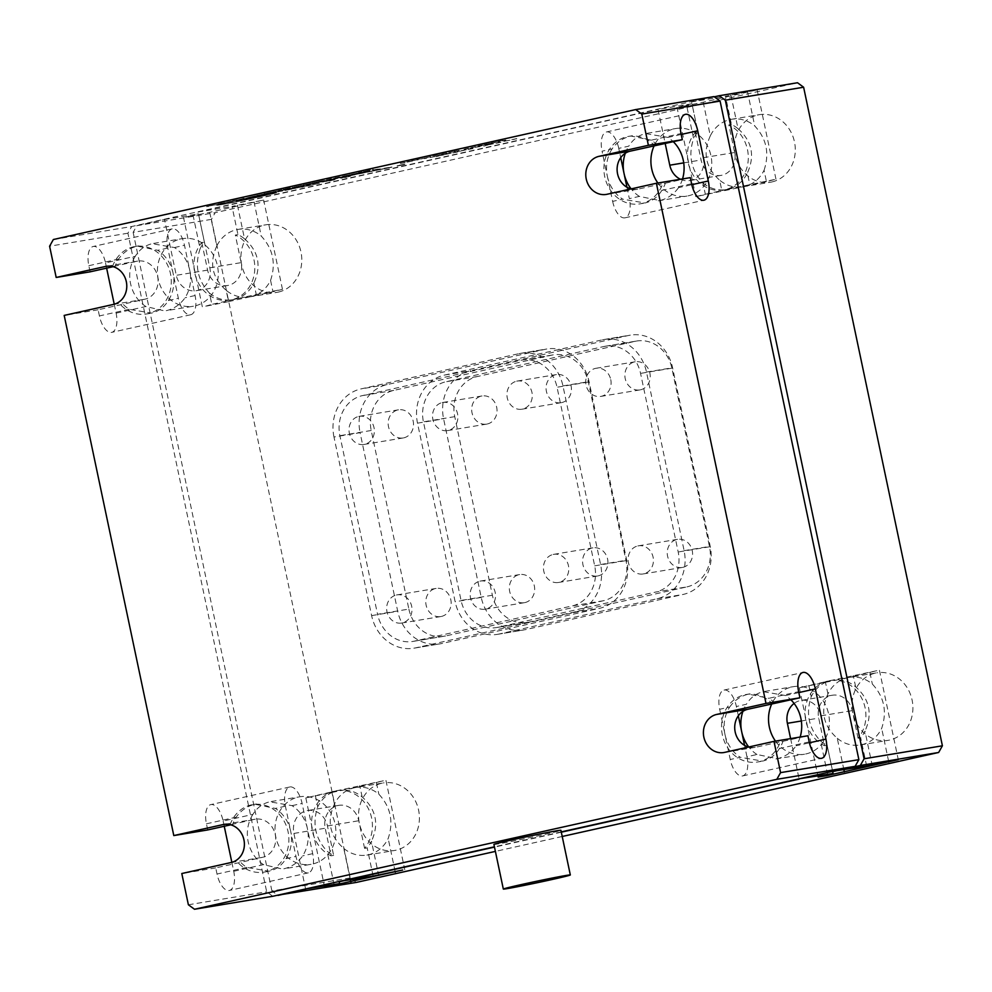 <?xml version="1.0" encoding="UTF-8"?>
<svg xmlns="http://www.w3.org/2000/svg" width="992" height="992" viewBox="0 0 992 992"><rect width="100%" height="100%" fill="white"/><g stroke="black" fill="none" stroke-linecap="round" stroke-linejoin="round"><path stroke-width="0.74" stroke-dasharray="4.96 3.72" d="M403.905 164.486L396.23 165.999L403.905 164.486M403.942 164.709L396.279 166.222L403.942 164.709M399.243 165.49L406.323 164.102L399.243 165.49M399.206 165.267L406.274 163.878L399.206 165.267M493.917 844.415A34.236 0.781 168.1 0 0 497.81 843.969A34.236 0.781 168.1 0 0 535.568 836.417A34.236 0.781 168.1 0 0 560.914 830.304M657.361 145.254A34.236 30.33 -99.4 0 0 651.248 140.182L681.02 133.548M612.076 148.924A34.236 30.33 -99.4 0 0 607.352 176.278L602.057 151.168L612.076 148.924C616.9 142.141 623.162 137.838 630.875 136.028L651.248 140.182M691.598 183.768L661.838 190.414A34.236 30.33 -99.4 0 0 665.359 183.198L662.743 183.632A34.236 30.33 80.6 0 1 641.402 203.596A34.236 30.33 80.6 0 1 639.952 203.868A34.236 30.33 80.6 0 1 604.574 175.894A34.236 30.33 80.6 0 1 627.291 136.611A34.236 30.33 80.6 0 1 628.754 136.338A34.236 30.33 80.6 0 1 654.745 145.688M607.352 176.278A34.236 30.33 -99.4 0 0 622.666 199.156L612.647 201.388L607.352 176.278M661.838 190.414C657.746 197.086 652.128 201.277 644.986 203L622.666 199.156M207.725 829.944L206.435 823.806A18.253 8.457 -102.6 0 1 210.812 804.599A18.253 8.457 -102.6 0 1 223.138 821.041L252.91 814.395C257.015 807.711 262.632 803.508 269.75 801.809L292.07 805.653A34.236 30.33 80.6 0 1 307.396 828.531A34.236 30.33 80.6 0 1 302.659 855.885C297.823 862.693 291.549 866.996 283.861 868.794L311.054 864.317A34.236 30.33 -99.4 0 0 312.505 864.044A34.236 30.33 -99.4 0 0 335.222 824.761A34.236 30.33 -99.4 0 0 299.844 796.787A34.236 30.33 -99.4 0 0 298.394 797.06A34.236 30.33 -99.4 0 0 275.677 836.343A34.236 30.33 -99.4 0 0 311.054 864.317M798.82 692.577L785.565 695.528A34.236 30.33 80.6 0 1 790.909 699.806M800.16 737.031A34.236 30.33 80.6 0 1 796.154 745.761L809.422 742.797M738.333 715.778L736.374 706.502A18.253 8.457 77.4 0 0 724.048 690.072A18.253 8.457 77.4 0 0 719.671 709.28L729.69 707.036A34.236 30.33 -99.4 0 0 724.966 734.39L730.261 759.512A18.253 8.457 77.4 0 0 742.586 775.942A18.253 8.457 77.4 0 0 746.964 756.735L756.983 754.503L777.356 758.669C785.044 756.871 791.306 752.568 796.154 745.761M775.484 741.123A34.236 30.33 -99.4 0 0 804.549 754.193A34.236 30.33 -99.4 0 0 806 753.92A34.236 30.33 -99.4 0 0 828.717 714.637A34.236 30.33 -99.4 0 0 793.34 686.662A34.236 30.33 -99.4 0 0 791.889 686.948A34.236 30.33 -99.4 0 0 771.739 703.936M785.565 695.528L763.245 691.697C756.127 693.383 750.51 697.587 746.406 704.27L736.374 706.502M681.206 134.453L667.951 137.417A34.236 30.33 80.6 0 1 673.295 141.695M682.546 178.92A34.236 30.33 80.6 0 1 678.54 187.649L691.808 184.686M626.944 187.24L629.35 198.623L639.369 196.391L659.742 200.545C667.43 198.76 673.704 194.457 678.54 187.649M657.87 183.012A34.236 30.33 -99.4 0 0 686.935 196.081A34.236 30.33 -99.4 0 0 688.386 195.796A34.236 30.33 -99.4 0 0 711.103 156.525A34.236 30.33 -99.4 0 0 675.726 128.538A34.236 30.33 -99.4 0 0 674.275 128.824A34.236 30.33 -99.4 0 0 654.125 145.824M667.951 137.417L645.631 133.573C638.513 135.272 632.896 139.463 628.792 146.159L618.76 148.391L620.719 157.666M90.111 271.833L88.821 265.695A18.253 8.457 -102.6 0 1 93.198 246.487A18.253 8.457 -102.6 0 1 105.524 262.917L135.296 256.283C139.401 249.587 145.018 245.396 152.136 243.697L174.468 247.541A34.236 30.33 80.6 0 1 189.782 270.419A34.236 30.33 80.6 0 1 185.045 297.774C180.209 304.581 173.935 308.884 166.247 310.67L193.44 306.206A34.236 30.33 -99.4 0 0 194.891 305.92A34.236 30.33 -99.4 0 0 217.608 266.65A34.236 30.33 -99.4 0 0 182.23 238.663A34.236 30.33 -99.4 0 0 180.78 238.948A34.236 30.33 -99.4 0 0 158.063 278.219A34.236 30.33 -99.4 0 0 193.44 306.206M774.975 703.365A34.236 30.33 -99.4 0 0 768.862 698.306L798.634 691.66M729.69 707.036C734.514 700.253 740.776 695.95 748.489 694.14L768.862 698.306M809.212 741.892L779.452 748.526A34.236 30.33 -99.4 0 0 782.973 741.322L780.357 741.756A34.236 30.33 80.6 0 1 759.016 761.707A34.236 30.33 80.6 0 1 757.566 761.992A34.236 30.33 80.6 0 1 722.188 734.006A34.236 30.33 80.6 0 1 744.905 694.735A34.236 30.33 80.6 0 1 746.368 694.45A34.236 30.33 80.6 0 1 772.359 703.799M719.671 709.28L724.966 734.39A34.236 30.33 -99.4 0 0 740.28 757.268L730.261 759.512M779.452 748.526C775.36 755.197 769.742 759.401 762.6 761.112L740.28 757.268M230.541 824.736L232.686 824.377A34.236 30.33 80.6 0 1 236.195 817.16C241.019 810.377 247.281 806.074 254.994 804.264L275.367 808.43A34.236 30.33 -99.4 0 1 290.693 831.308L285.398 806.186A18.253 8.457 -102.6 0 1 289.776 786.978A18.253 8.457 -102.6 0 1 302.101 803.421L312.691 853.653A18.253 8.457 -102.6 0 1 308.314 872.848A18.253 8.457 -102.6 0 1 295.976 856.418L290.693 831.308A34.236 30.33 -99.4 0 1 285.956 858.65C281.864 865.322 276.247 869.513 269.105 871.236L246.785 867.392A34.236 30.33 80.6 0 1 240.684 862.333L262.471 857.324A19.394 17.186 -99.4 0 0 275.342 835.066A19.394 17.186 -99.4 0 0 255.291 819.206A19.394 17.186 -99.4 0 0 254.473 819.367L230.479 824.724M230.07 824.811A34.236 30.33 80.6 0 1 251.41 804.859A34.236 30.33 80.6 0 1 252.873 804.574A34.236 30.33 80.6 0 1 288.238 832.561A34.236 30.33 80.6 0 1 265.521 871.832A34.236 30.33 80.6 0 1 264.07 872.117A34.236 30.33 80.6 0 1 238.068 862.767M112.927 266.625L115.072 266.265A34.236 30.33 80.6 0 1 118.594 259.048C123.405 252.253 129.667 247.963 137.38 246.152L157.753 250.306A34.236 30.33 -99.4 0 1 173.079 273.184L178.362 298.307A18.253 8.457 -102.6 0 0 190.7 314.737A18.253 8.457 -102.6 0 0 195.077 295.529L184.487 245.297A18.253 8.457 -102.6 0 0 172.162 228.867A18.253 8.457 -102.6 0 0 167.784 248.074L173.079 273.184A34.236 30.33 -99.4 0 1 168.342 300.539C164.25 307.21 158.633 311.401 151.491 313.125L129.171 309.281A34.236 30.33 80.6 0 1 123.07 304.209L144.857 299.2A19.394 17.186 -99.4 0 0 157.728 276.954A19.394 17.186 -99.4 0 0 137.677 261.094A19.394 17.186 -99.4 0 0 136.859 261.256L112.865 266.6M112.456 266.699A34.236 30.33 80.6 0 1 133.796 246.735A34.236 30.33 80.6 0 1 135.259 246.462A34.236 30.33 80.6 0 1 170.624 274.437A34.236 30.33 80.6 0 1 147.907 313.72A34.236 30.33 80.6 0 1 146.456 313.993A34.236 30.33 80.6 0 1 120.454 304.643M334.155 884.827L327.062 851.161A34.236 30.33 80.6 0 0 333.634 855.402L327.447 825.939A19.394 17.186 -99.4 0 0 307.495 810.551A19.394 17.186 -99.4 0 0 306.664 810.712A19.394 17.186 -99.4 0 0 293.892 833.429L305.586 888.956M364.585 848.346L358.769 820.744A19.394 17.186 -99.4 0 0 338.818 805.355A19.394 17.186 -99.4 0 0 337.987 805.516A19.394 17.186 -99.4 0 0 325.215 828.233L331.03 855.823A34.236 30.33 80.6 0 1 311.674 820.037A34.236 30.33 80.6 0 1 336.387 790.723A34.236 30.33 80.6 0 1 368.54 808.988A34.236 30.33 80.6 0 1 364.585 848.346L367.189 847.912A34.236 30.33 80.6 0 0 371.479 841.253L378.572 874.919M832.648 771.342L820.942 715.815A19.394 17.186 -99.4 0 0 800.99 700.426A19.394 17.186 -99.4 0 0 800.16 700.588A19.394 17.186 -99.4 0 0 794.084 703.44M858.08 738.222L852.264 710.619A19.394 17.186 -99.4 0 0 832.313 695.231A19.394 17.186 -99.4 0 0 831.482 695.392A19.394 17.186 -99.4 0 0 818.71 718.109L824.526 745.699A34.236 30.33 80.6 0 1 805.169 709.912A34.236 30.33 80.6 0 1 829.882 680.599A34.236 30.33 80.6 0 1 862.036 698.864A34.236 30.33 80.6 0 1 858.08 738.222L860.684 737.788A34.236 30.33 80.6 0 0 864.974 731.129L872.067 764.795M228.544 301.618L272.961 291.71L270.568 280.364A34.236 30.33 80.6 0 1 250.753 296.658A34.236 30.33 80.6 0 1 249.29 296.943A34.236 30.33 80.6 0 1 226.151 290.284L228.544 301.618L204.402 306.528L211.842 304.383L209.448 293.049C197.619 280.302 194.506 265.534 200.111 248.756L193.018 215.09L198.45 213.875L204.389 242.098A34.236 30.33 -99.4 0 0 200.111 248.756M237.435 205.183L244.528 238.836A34.236 30.33 -99.4 0 0 237.956 234.608L232.004 206.386L263.649 200.024L209.721 212.325L185.578 217.223L193.018 215.09M702.944 182.925A34.236 30.33 -99.4 0 0 726.082 189.596A34.236 30.33 -99.4 0 0 727.533 189.311L775.967 179.205L766.444 181.586L764.063 170.24A34.236 30.33 80.6 0 1 744.248 186.533L695.814 196.639L705.337 194.258L702.944 182.925C691.114 170.178 688.002 155.409 693.606 138.632L686.514 104.966L691.945 103.751L697.884 131.973A34.236 30.33 -99.4 0 0 693.606 138.632M730.93 95.058L738.023 128.712A34.236 30.33 -99.4 0 0 731.451 124.484L725.499 96.261L757.144 89.9L703.216 102.201L679.074 107.099L686.514 104.966M829.882 680.599L832.499 680.165A34.236 30.33 -99.4 0 1 855.637 686.836C869.649 699.224 872.762 713.992 864.974 731.129M843.894 769.78L837.26 738.271C823.248 725.871 820.136 711.103 827.923 693.978A34.236 30.33 80.6 0 1 847.738 677.685L877.387 670.58L831.036 680.45A34.236 30.33 -99.4 0 0 811.22 696.744C805.616 713.521 808.728 728.289 820.558 741.036A34.236 30.33 80.6 0 0 827.13 745.277L824.526 745.699M336.387 790.723L339.004 790.289A34.236 30.33 -99.4 0 1 362.142 796.96C376.154 809.348 379.266 824.104 371.479 841.253M350.399 879.904L343.765 848.396C329.753 835.996 326.641 821.227 334.428 804.103A34.236 30.33 80.6 0 1 354.243 787.809L383.892 780.704L337.54 790.574A34.236 30.33 -99.4 0 0 317.725 806.868C312.12 823.645 315.233 838.414 327.062 851.161M237.956 234.608L235.34 235.042A34.236 30.33 80.6 0 1 254.746 269.998A34.236 30.33 80.6 0 1 231.434 299.869A34.236 30.33 80.6 0 1 229.97 300.142A34.236 30.33 80.6 0 1 197.817 281.889A34.236 30.33 80.6 0 1 201.785 242.532L204.389 242.098M209.448 293.049A34.236 30.33 -99.4 0 0 232.587 299.72A34.236 30.33 -99.4 0 0 234.038 299.435A34.236 30.33 -99.4 0 0 253.865 283.142L256.246 294.475L211.842 304.383M270.568 280.364C276.173 263.599 273.06 248.831 261.231 236.071L254.138 202.405M278.417 292.07A34.236 30.33 -99.4 0 0 301.134 252.799A34.236 30.33 -99.4 0 0 265.757 224.812A34.236 30.33 -99.4 0 0 264.306 225.097A34.236 30.33 -99.4 0 0 241.589 264.368A34.236 30.33 -99.4 0 0 276.954 292.355A34.236 30.33 -99.4 0 0 278.417 292.07M209.721 212.325L216.814 245.979A34.236 30.33 80.6 0 1 236.629 229.685A34.236 30.33 80.6 0 1 238.092 229.4A34.236 30.33 80.6 0 1 261.231 236.071M731.451 124.484L728.835 124.918A34.236 30.33 80.6 0 1 748.241 159.873A34.236 30.33 80.6 0 1 724.929 189.745A34.236 30.33 80.6 0 1 723.466 190.03A34.236 30.33 80.6 0 1 691.312 171.765A34.236 30.33 80.6 0 1 695.28 132.407L697.884 131.973M764.063 170.24C769.668 153.475 766.556 138.706 754.726 125.947L747.633 92.281M771.912 181.945A34.236 30.33 -99.4 0 0 794.629 142.674A34.236 30.33 -99.4 0 0 759.252 114.688A34.236 30.33 -99.4 0 0 757.801 114.973A34.236 30.33 -99.4 0 0 735.084 154.244A34.236 30.33 -99.4 0 0 770.449 182.23A34.236 30.33 -99.4 0 0 771.912 181.945M703.216 102.201L710.309 135.854A34.236 30.33 80.6 0 1 730.124 119.561A34.236 30.33 80.6 0 1 731.588 119.276A34.236 30.33 80.6 0 1 754.726 125.947M837.26 738.271A34.236 30.33 -99.4 0 0 860.399 744.942A34.236 30.33 -99.4 0 0 861.85 744.657A34.236 30.33 -99.4 0 0 881.677 728.364C887.282 711.599 884.17 696.83 872.34 684.058A34.236 30.33 80.6 0 0 849.202 677.4L876.866 672.812A34.236 30.33 -99.4 0 0 875.403 673.097A34.236 30.33 -99.4 0 0 852.686 712.368A34.236 30.33 -99.4 0 0 888.063 740.354A34.236 30.33 -99.4 0 0 889.526 740.069A34.236 30.33 -99.4 0 0 912.243 700.798A34.236 30.33 -99.4 0 0 876.866 672.812M832.499 680.165A34.236 30.33 -99.4 0 0 831.036 680.45L799.316 687.791L847.738 677.685A34.236 30.33 80.6 0 1 849.202 677.4M343.765 848.396A34.236 30.33 -99.4 0 0 366.904 855.067A34.236 30.33 -99.4 0 0 368.367 854.782A34.236 30.33 -99.4 0 0 388.182 838.488C393.787 821.723 390.674 806.955 378.845 794.183A34.236 30.33 80.6 0 0 355.706 787.524L383.371 782.936A34.236 30.33 -99.4 0 0 381.92 783.221A34.236 30.33 -99.4 0 0 359.203 822.492A34.236 30.33 -99.4 0 0 394.568 850.479A34.236 30.33 -99.4 0 0 396.031 850.194A34.236 30.33 -99.4 0 0 418.748 810.923A34.236 30.33 -99.4 0 0 383.371 782.936M339.004 790.289A34.236 30.33 -99.4 0 0 337.54 790.574L305.821 797.903L354.243 787.809A34.236 30.33 80.6 0 1 355.706 787.524M524.929 602.59A14.26 12.636 -99.4 0 0 534.39 586.222A14.26 12.636 -99.4 0 0 519.659 574.566A14.26 12.636 -99.4 0 0 519.052 574.678A14.26 12.636 -99.4 0 0 509.59 591.046A14.26 12.636 -99.4 0 0 524.322 602.702A14.26 12.636 -99.4 0 0 524.929 602.59M479.905 581.176A14.26 12.636 80.6 0 1 480.512 581.052A14.26 12.636 80.6 0 1 495.244 592.72A14.26 12.636 80.6 0 1 485.782 609.076A14.26 12.636 80.6 0 1 485.175 609.2A14.26 12.636 80.6 0 1 470.431 597.544A14.26 12.636 80.6 0 1 479.905 581.176M682.843 567.35A14.26 12.636 -99.4 0 0 692.317 550.982A14.26 12.636 -99.4 0 0 677.573 539.326A14.26 12.636 -99.4 0 0 676.966 539.45A14.26 12.636 -99.4 0 0 667.504 555.805A14.26 12.636 -99.4 0 0 682.248 567.461A14.26 12.636 -99.4 0 0 682.843 567.35M637.819 545.935A14.26 12.636 80.6 0 1 638.426 545.823A14.26 12.636 80.6 0 1 653.158 557.479A14.26 12.636 80.6 0 1 643.696 573.847A14.26 12.636 80.6 0 1 643.089 573.959A14.26 12.636 80.6 0 1 628.358 562.303A14.26 12.636 80.6 0 1 637.819 545.935M610.75 379.589A14.26 12.636 80.6 0 1 601.35 396.292A14.26 12.636 80.6 0 1 600.743 396.416A14.26 12.636 80.6 0 1 586.074 385.094A14.26 12.636 80.6 0 1 595.46 368.392A14.26 12.636 80.6 0 1 596.068 368.268A14.26 12.636 80.6 0 1 610.75 379.589M640.497 389.806A14.26 12.636 -99.4 0 0 649.958 373.438A14.26 12.636 -99.4 0 0 635.227 361.782A14.26 12.636 -99.4 0 0 634.62 361.894A14.26 12.636 -99.4 0 0 625.146 378.262A14.26 12.636 -99.4 0 0 639.89 389.918A14.26 12.636 -99.4 0 0 640.497 389.806M487.295 423.993A14.26 12.636 -99.4 0 0 496.756 407.625A14.26 12.636 -99.4 0 0 482.025 395.969A14.26 12.636 -99.4 0 0 481.418 396.081A14.26 12.636 -99.4 0 0 471.944 412.449A14.26 12.636 -99.4 0 0 486.688 424.105A14.26 12.636 -99.4 0 0 487.295 423.993M442.258 402.578A14.26 12.636 80.6 0 1 442.866 402.454A14.26 12.636 80.6 0 1 457.61 414.123A14.26 12.636 80.6 0 1 448.148 430.478A14.26 12.636 80.6 0 1 447.541 430.602A14.26 12.636 80.6 0 1 432.797 418.946A14.26 12.636 80.6 0 1 442.258 402.578M401.078 163.358L404.463 162.8M505.052 141.149L514.104 139.401M500.861 142.352L489.403 144.621M473.072 147.994L469.935 148.701L473.072 147.994M470.667 148.49L473.023 147.771L470.667 148.49M472.874 148.602L458.676 151.429L472.824 148.378M471.225 148.664L470.171 148.564L471.225 148.664M456.816 151.677L458.676 151.429L456.816 151.677M443.821 154.901L424.179 158.633L443.821 154.901M490.978 143.53C492.764 143.108 492.875 143.034 491.288 143.307L485.683 144.41C483.86 144.844 483.749 144.919 485.348 144.634L490.978 143.53C492.764 143.108 492.875 143.034 491.288 143.307L485.634 144.187C483.811 144.621 483.699 144.696 485.299 144.41L490.928 143.307C492.714 142.885 492.826 142.811 491.251 143.084C492.826 142.811 492.714 142.885 490.928 143.307L490.978 143.53M485.683 144.41C483.86 144.844 483.749 144.919 485.348 144.634L485.299 144.41C483.699 144.696 483.811 144.621 485.634 144.187L485.683 144.41M470.605 147.932L476.916 146.283L470.605 147.932M426.61 157.815L416.826 159.538L426.61 157.815M345.08 175.844L350.759 174.778L345.08 175.844M348.973 174.964L341.546 176.415L349.023 175.187M338.805 177.233L336.933 177.642L338.805 177.233M337.367 177.518L338.768 177.01L337.367 177.518M333.622 178.424L338.495 177.531M324.88 180.445L316.25 182.131L324.88 180.445M315.63 182.429L316.25 182.131L315.63 182.429M290.396 187.773L278.256 190.476L290.445 187.996M286.229 189.088L285.535 189.075L286.229 189.088M277.314 191.183L271.064 192.212L277.264 190.96M279.409 190.662L278.616 190.538L279.409 190.662M270.345 192.535L271.064 192.212L270.345 192.535M250.182 197.011L255.862 195.957L250.182 197.011M254.076 196.131L246.698 197.817L254.126 196.366M243.92 198.4L242.036 198.822L243.92 198.4M242.47 198.698L243.871 198.177L242.47 198.698M238.725 199.603L243.598 198.71M226.449 202.343L231.322 201.45M214.173 205.084L219.046 204.178M368.404 171.12L303.998 185.492M300.601 186.322L304.544 185.442M296.162 187.401L287.296 189.236L295.889 187.314M295.839 187.091L292.801 188.133M292.752 187.91L296.087 187.178M277.822 191.382L291.598 188.554L277.822 191.382M276.148 191.555L268.646 193.44L276.185 191.778M353.04 175.014L392.324 167.127L351.329 175.51M321.904 182.044L331.167 180.147M331.117 179.924L338.148 178.473M53.357 239.518L131.663 226.536L713.98 96.596M220.584 204.786C236.852 202.182 293 189.658 273.308 193.018C257.027 195.622 200.868 208.146 220.584 204.786L217.062 204.96L220.534 204.563C236.803 201.959 292.962 189.435 273.259 192.795C256.978 195.399 200.83 207.923 220.534 204.563L220.584 204.786M276.78 192.609L273.259 192.795L276.78 192.609M289.9 189.546L281.306 191.158M293.396 188.331L303.837 186.211L284.89 190.055L291.685 189.187M291.636 188.964L296.112 188.182L291.884 188.79M295.876 188.046L301.109 186.93L297.662 187.91M306.429 185.591L310.161 184.624M301.791 187.017L319.498 183.309L301.841 187.24M325.847 181.338L326.554 181.214M263.785 194.072L255.192 195.982L263.785 194.072M254.535 196.069L255.155 195.759L254.535 196.069M271.771 192.423L272.465 192.262M303.081 185.306L294.438 186.992L303.081 185.306M293.818 187.302L294.438 186.992L293.818 187.302M311.054 183.656L311.748 183.495M316.981 182.33L317.676 182.168M358.682 172.893L350.089 174.815L358.682 172.893M349.432 174.89L350.052 174.592L349.432 174.89M370.562 169.88L358.422 172.596L370.599 170.103M366.395 171.194L365.701 171.194L366.395 171.194M417.024 160.034L418.351 159.737M425.866 157.864L432.053 156.252L425.866 157.864M441.49 154.578L442.816 154.281M441.874 153.946L448.558 152.681L441.924 154.169M441.725 154.306L442.457 153.859L441.725 154.306M444.193 153.81L442.717 154.194M447.268 153.202L446.611 153.165L447.268 153.202M453.964 151.788L455.291 151.491M459.184 150.375L454.175 151.206L459.222 150.598M464.058 149.246L468.894 148.453M468.856 148.23L463.797 149.296M478.02 146.134L484.084 144.696L477.97 145.911M479.868 145.824L478.938 145.886L479.868 145.824M498.282 141.906C500.067 141.484 500.166 141.41 498.592 141.682L492.987 142.774C491.164 143.208 491.052 143.282 492.64 143.009L498.282 141.906C500.067 141.484 500.166 141.41 498.592 141.682L492.937 142.55C491.114 142.984 491.003 143.059 492.602 142.786L498.232 141.682C500.018 141.261 500.129 141.186 498.542 141.459C500.129 141.186 500.018 141.261 498.232 141.682L498.282 141.906M492.987 142.774C491.164 143.208 491.052 143.282 492.64 143.009L492.602 142.786C491.003 143.059 491.114 142.984 492.937 142.55L492.987 142.774M503.564 140.69L505.858 140.207M505.808 139.984L502.671 140.628M502.622 140.405L498.207 141.385L502.832 140.839M457.709 151.987L443.511 154.814L457.659 151.764M456.06 152.049L455.006 151.95L456.06 152.049M441.651 155.062L443.511 154.814L441.651 155.062M407.538 162.031L412.052 161.101M401.661 165.081L397.842 165.614L401.673 165.069M402.802 164.92L403.756 164.424L402.802 164.92M686.96 586.88A34.236 30.33 -99.4 0 0 709.516 546.79L671.882 368.193A34.236 30.33 -99.4 0 0 636.678 341.025A34.236 30.33 -99.4 0 0 635.215 341.31L477.301 376.551A34.236 30.33 -99.4 0 0 454.745 416.652L492.379 595.25A34.236 30.33 -99.4 0 0 527.595 622.406A34.236 30.33 -99.4 0 0 529.046 622.12L686.96 586.88L655.65 592.075L497.724 627.316A34.236 30.33 80.6 0 1 496.273 627.601A34.236 30.33 80.6 0 1 461.057 600.433L423.423 421.836A34.236 30.33 80.6 0 1 445.978 381.746L603.892 346.506A34.236 30.33 80.6 0 1 605.356 346.22A34.236 30.33 80.6 0 1 640.559 373.389L678.193 551.986A34.236 30.33 80.6 0 1 655.65 592.075M499.137 634.012A41.081 36.394 80.6 0 1 497.389 634.359A41.081 36.394 80.6 0 1 455.142 601.76L417.508 423.162A41.081 36.394 80.6 0 1 444.565 375.05L602.479 339.81A41.081 36.394 80.6 0 1 604.227 339.475A41.081 36.394 80.6 0 1 646.486 372.062L684.12 550.659A41.081 36.394 80.6 0 1 657.051 598.771L499.137 634.012L525.239 629.684L683.153 594.444A41.081 36.394 -99.4 0 0 710.222 546.332L672.588 367.734A41.081 36.394 -99.4 0 0 630.329 335.135A41.081 36.394 -99.4 0 0 628.581 335.482L470.667 370.723A41.081 36.394 -99.4 0 0 443.598 418.835L481.244 597.432A41.081 36.394 -99.4 0 0 523.491 630.032A41.081 36.394 -99.4 0 0 525.239 629.684M705.337 194.258L727.533 189.311A34.236 30.33 -99.4 0 0 747.36 173.017L749.741 184.351M766.444 181.586L744.248 186.533A34.236 30.33 80.6 0 1 742.785 186.818A34.236 30.33 80.6 0 1 719.646 180.16L722.04 191.493M333.634 855.402L331.03 855.823M710.309 135.854C702.522 152.991 705.634 167.747 719.646 180.16M738.023 128.712C752.035 141.1 755.148 155.868 747.36 173.017M216.814 245.979C209.027 263.116 212.139 277.872 226.151 290.284M256.246 294.475L282.472 289.329L272.961 291.71M244.528 238.836C258.54 251.224 261.652 265.992 253.865 283.142M695.28 132.407L701.096 159.997A19.394 17.186 -99.4 0 0 721.048 175.386A19.394 17.186 -99.4 0 0 734.65 152.508L728.835 124.918M866.636 765.998L860.684 737.788M827.13 745.277L832.623 771.354M373.141 876.122L367.189 847.912M356.314 882.421L350.201 877.945L211.42 219.368L215.177 212.685L797.506 82.745M350.201 877.945L271.907 890.928L277.698 895.181M211.42 219.368L133.126 232.351L136.884 225.668L215.177 212.685M562.216 836.479L495.392 851.396M201.785 242.532L207.601 270.122A19.394 17.186 -99.4 0 0 227.552 285.51A19.394 17.186 -99.4 0 0 241.155 262.632L235.34 235.042M136.884 225.668L164.511 219.505L176.278 275.317A19.394 17.186 -99.4 0 0 196.23 290.706A19.394 17.186 -99.4 0 0 209.833 267.828L198.078 212.015L232.004 206.386M691.945 103.751L658.006 109.38L665.198 143.505M680.462 179.267A19.394 17.186 -99.4 0 0 689.725 180.581A19.394 17.186 -99.4 0 0 703.328 157.703L691.573 101.891L725.499 96.261M790.612 738.618L799.081 778.832M561.311 832.189L494.487 847.106M271.907 890.928L133.126 232.351M198.078 212.015L658.006 109.38M691.573 101.891L714.302 96.819M164.511 219.505L198.45 213.875M408.865 609.088A34.236 30.33 -99.4 0 0 444.069 636.256A34.236 30.33 -99.4 0 0 445.532 635.971L603.446 600.73A34.236 30.33 -99.4 0 0 626.002 560.641L588.355 382.044A34.236 30.33 -99.4 0 0 553.152 354.876A34.236 30.33 -99.4 0 0 551.688 355.161L393.774 390.402A34.236 30.33 -99.4 0 0 371.219 430.491L408.865 609.088L377.543 614.284L339.896 435.686A34.236 30.33 80.6 0 1 362.452 395.597L520.378 360.356A34.236 30.33 80.6 0 1 521.829 360.071A34.236 30.33 80.6 0 1 557.045 387.24L594.679 565.837A34.236 30.33 80.6 0 1 572.124 605.926L414.21 641.167A34.236 30.33 80.6 0 1 412.746 641.452A34.236 30.33 80.6 0 1 377.543 614.284M333.982 437.013A41.081 36.394 80.6 0 1 361.038 388.901L518.965 353.66A41.081 36.394 80.6 0 1 520.713 353.313A41.081 36.394 80.6 0 1 562.96 385.913L600.594 564.51A41.081 36.394 80.6 0 1 573.537 612.622L415.611 647.863A41.081 36.394 80.6 0 1 413.862 648.198A41.081 36.394 80.6 0 1 371.616 615.61L333.982 437.013L360.084 432.686L397.718 611.283A41.081 36.394 -99.4 0 0 439.964 643.87A41.081 36.394 -99.4 0 0 441.713 643.535L599.639 608.294A41.081 36.394 -99.4 0 0 626.696 560.182L589.062 381.585A41.081 36.394 -99.4 0 0 546.815 348.986A41.081 36.394 -99.4 0 0 545.067 349.333L387.14 384.574A41.081 36.394 -99.4 0 0 360.084 432.686M639.369 196.391A34.236 30.33 80.6 0 1 631.16 188.889M625.307 153.239A34.236 30.33 80.6 0 1 628.792 146.159M756.983 754.503A34.236 30.33 80.6 0 1 748.774 747.001M746.964 756.735L744.558 745.352M742.921 711.363A34.236 30.33 80.6 0 1 746.406 704.27M612.647 201.388A18.253 8.457 77.4 0 0 624.972 217.831A18.253 8.457 77.4 0 0 629.35 198.623M618.76 148.391A18.253 8.457 77.4 0 0 606.434 131.961A18.253 8.457 77.4 0 0 602.057 151.168M135.296 256.283A34.236 30.33 -99.4 0 0 145.874 306.516L164.808 310.955M252.91 814.395A34.236 30.33 -99.4 0 0 263.488 864.627L282.422 869.066M665.359 183.198L690.308 177.63M782.973 741.322L807.922 735.754M748.625 747.038A19.394 17.186 -99.4 0 0 755.135 747.36A19.394 17.186 -99.4 0 0 755.966 747.199L780.357 741.756M231.843 862.333L233.728 871.274A18.253 8.457 -102.6 0 1 229.35 890.469A18.253 8.457 -102.6 0 1 217.025 874.039L215.723 867.901L240.684 862.333M232.686 824.377L230.776 824.798M114.229 304.222L116.114 313.15A18.253 8.457 -102.6 0 1 111.736 332.357A18.253 8.457 -102.6 0 1 99.411 315.927L98.109 309.789L123.07 304.209M115.072 266.265L113.162 266.687M105.524 262.917L106.628 268.15M223.138 821.041L224.242 826.262M272.8 896.272L266.687 891.796L127.906 233.219L131.663 226.536M188.381 904.778L266.687 891.796M127.906 233.219L49.6 246.202M561.249 831.904L494.425 846.821M631.011 188.914A19.394 17.186 -99.4 0 0 637.521 189.236A19.394 17.186 -99.4 0 0 638.352 189.075L662.743 183.632M215.723 867.901L181.796 873.53M98.109 309.789L64.182 315.406M221.948 204.24C237.348 201.785 290.482 189.931 271.833 193.105C256.444 195.573 203.298 207.427 221.948 204.24L221.997 204.464C237.398 202.008 290.532 190.154 271.882 193.341C256.482 195.796 203.348 207.65 221.997 204.464L218.724 204.848L221.948 204.24M275.119 192.733L271.833 193.105L275.119 192.733M236.108 200.967L266.749 194.494L236.146 201.19M281.257 190.935L277.76 191.977M277.723 191.754L286.217 190.402M286.167 190.179L289.85 189.323M291.834 188.567L299.559 186.992M299.522 186.769L293.347 188.108M297.625 187.686L302.014 186.98M301.977 186.756L301.109 186.93M301.072 186.707L295.827 187.823M306.379 185.368L310.186 184.797M326.517 180.99L322.921 182.032M322.871 181.809L330.026 180.408M329.976 180.184L325.798 181.114M331.328 180.631L329.046 181.015M329.009 180.792L334.974 179.825M334.924 179.602L331.291 180.408M328.488 180.904L330.696 180.532M330.646 180.308L324.843 181.71M324.793 181.486L328.439 180.68M342.674 177.903L340.752 178.225M340.702 178.002L346.989 176.936M346.94 176.712L342.624 177.68M346.518 177.27L344.67 177.568M344.621 177.345L350.833 176.303M350.796 176.08L346.481 177.047M338.098 178.25L324.037 181.474M324 181.251L321.854 181.821M334.676 178.895L335.395 178.858L334.676 178.895M351.28 175.286L370.078 171.69M370.041 171.467L392.274 166.904L377.419 169.347L370.264 171.48M370.227 171.256L353.003 174.79M271.622 192.584L272.763 192.398L271.672 192.808M281.939 190.588L288.746 188.914L281.889 190.365M296.571 187.203L294.128 187.649L296.62 187.426M304.507 185.219L303.068 185.715M303.019 185.492L311.265 183.979L302.659 185.938M302.61 185.715L300.551 186.099M313.993 183.594L377.654 169.396M377.617 169.173L368.342 171.145M368.292 170.922L304.68 185.355M303.949 185.268L313.931 183.619M313.881 183.396L378.349 169.248M378.299 169.024L368.354 170.897M304.631 185.132L313.956 183.371M366.507 171.641L358.98 173.278L366.532 171.641M349.097 175.51L359.823 173.29L349.097 175.51M345.898 175.956L339.14 177.469L345.935 176.179M348.576 175.844L349.68 175.299L348.576 175.844M337.454 178.188L330.547 179.614L337.689 177.878M337.404 177.965L330.497 179.391L337.689 178.101M322.003 181.561L332.729 179.341L322.003 181.561M314.662 183.222L324.136 181.3L314.7 183.222M321.619 181.623L308.351 184.338L321.668 181.846M325.178 180.941L330.534 179.8L325.14 180.718M339.896 177.543L341.05 177.221L339.896 177.543M337.714 177.99L335.829 178.337L337.764 178.213M346.344 176.068L344.522 176.638L346.394 176.291M352.272 174.89L357.628 173.761L352.234 174.666M367.325 171.256L358.93 173.054L367.375 171.48M218.996 203.955L220.484 203.856M208.394 206.138L213.627 205.183M208.109 206.175L206.671 206.696M206.621 206.472L208.494 206.534M231.272 201.227L208.06 206.15M243.548 198.487L232.76 201.128M220.336 203.41L225.903 202.442M232.624 200.669L238.192 199.702M256.767 195.399L262.173 194.432L256.767 195.399M262.124 194.209L261.156 194.754L262.124 194.209M272.416 192.039L271.696 192.386M268.559 192.845L271.721 192.2M271.647 192.163L263.525 193.775L269.452 192.932M269.402 192.708L268.522 192.857M273.135 191.778L277.512 191.034L273.184 192.002M277.462 190.811L276.656 191.295L277.462 190.811M292.107 187.649L293.111 187.327L292.107 187.649M296.05 186.632L301.419 185.442L296.05 186.632M301.419 185.442L300.44 185.988L301.419 185.442M311.699 183.272L310.992 183.619M310.942 183.396L302.82 185.008L307.892 184.301M307.855 184.314L311.017 183.433M317.626 181.945L316.907 182.305M313.77 182.764L316.932 182.106M316.857 182.082L308.735 183.681L314.662 182.85M314.613 182.627L313.732 182.764M317.862 181.772L323.231 180.569L317.862 181.772M323.231 180.569L322.251 181.114L323.231 180.569M338.446 177.308L339.934 177.208M327.844 179.478L331.464 178.845M331.415 178.622L326.07 179.812L327.943 179.887M339.884 176.985L333.002 178.262M351.664 174.232L357.07 173.253L351.664 174.232M357.021 173.03L356.054 173.575L357.021 173.03M372.273 169.756L373.277 169.434L372.273 169.756M402.306 164.771L400.359 165.379L402.306 164.771M418.302 159.514L413.131 160.605M413.081 160.382L411.804 160.902M411.754 160.679L416.975 159.811M425.233 157.889L421.042 159.005L425.233 157.889M430.776 156.525L427.13 157.579L430.776 156.525M427.081 157.356L427.763 157.368L427.081 157.356M442.767 154.058L437.596 155.149M437.559 154.926L431.607 156.252L439.295 154.938M439.245 154.715L441.44 154.355M445.396 153.338L446.524 153.004L445.445 153.562M455.241 151.268L450.07 152.359M450.021 152.136L448.744 152.656M448.694 152.433L453.914 151.565M466.054 148.701L464.888 149.048L466.104 148.924M466.922 148.527L467.939 148.217L466.922 148.527M471.659 147.461L476.197 146.816L471.659 147.461M479.917 145.675L483.6 145.068L479.917 145.675M490.718 143.344L485.857 144.15L490.718 143.344M498.021 141.72L493.198 142.749L498.021 141.72M436.12 156.5L441.713 155.198L436.17 156.724M450.752 153.016L444.255 154.504L450.802 153.239M465.918 149.631L459.42 151.119L465.967 149.854M470.617 148.267L469.886 148.478L470.617 148.267M489.354 144.398L490.432 144.088M488.622 144.609L497.984 142.997M497.934 142.774L500.824 142.129M490.383 143.865L474.25 147.461L485.224 145.849M485.175 145.626L488.3 144.919M514.054 139.178L516.758 138.806M516.708 138.582L503.874 141.372M503.837 141.385L505.002 140.926M404.414 162.576L405.096 162.688M405.046 162.465L400.446 163.457M400.396 163.234L401.028 163.134M412.015 160.878L412.697 160.989M412.647 160.766L408.034 161.77M407.997 161.547L408.679 161.659M408.63 161.436L406.906 162.13M406.856 161.907L409.25 161.609M409.2 161.386L409.882 161.51M409.832 161.287L407.489 161.808M561.695 402.603A14.26 12.636 -99.4 0 0 571.156 386.235A14.26 12.636 -99.4 0 0 556.413 374.579A14.26 12.636 -99.4 0 0 555.805 374.691A14.26 12.636 -99.4 0 0 546.344 391.059A14.26 12.636 -99.4 0 0 561.088 402.715A14.26 12.636 -99.4 0 0 561.695 402.603M516.658 381.188A14.26 12.636 80.6 0 1 517.266 381.064A14.26 12.636 80.6 0 1 532.01 392.733A14.26 12.636 80.6 0 1 522.536 409.088A14.26 12.636 80.6 0 1 521.928 409.212A14.26 12.636 80.6 0 1 507.197 397.556A14.26 12.636 80.6 0 1 516.658 381.188M598.201 575.868A14.26 12.636 -99.4 0 0 607.674 559.5A14.26 12.636 -99.4 0 0 592.931 547.844A14.26 12.636 -99.4 0 0 592.323 547.956A14.26 12.636 -99.4 0 0 582.862 564.324A14.26 12.636 -99.4 0 0 597.593 575.98A14.26 12.636 -99.4 0 0 598.201 575.868M553.176 554.454A14.26 12.636 80.6 0 1 553.784 554.33A14.26 12.636 80.6 0 1 568.515 565.998A14.26 12.636 80.6 0 1 559.054 582.354A14.26 12.636 80.6 0 1 558.446 582.478A14.26 12.636 80.6 0 1 543.703 570.822A14.26 12.636 80.6 0 1 553.176 554.454M441.415 616.441A14.26 12.636 -99.4 0 0 450.876 600.073A14.26 12.636 -99.4 0 0 436.133 588.417A14.26 12.636 -99.4 0 0 435.525 588.529A14.26 12.636 -99.4 0 0 426.064 604.897A14.26 12.636 -99.4 0 0 440.808 616.553A14.26 12.636 -99.4 0 0 441.415 616.441M396.378 595.026A14.26 12.636 80.6 0 1 396.986 594.902A14.26 12.636 80.6 0 1 411.73 606.571A14.26 12.636 80.6 0 1 402.256 622.926A14.26 12.636 80.6 0 1 401.648 623.05A14.26 12.636 80.6 0 1 386.917 611.394A14.26 12.636 80.6 0 1 396.378 595.026M403.769 437.844A14.26 12.636 -99.4 0 0 413.242 421.476A14.26 12.636 -99.4 0 0 398.499 409.82A14.26 12.636 -99.4 0 0 397.891 409.932A14.26 12.636 -99.4 0 0 388.43 426.3A14.26 12.636 -99.4 0 0 403.161 437.956A14.26 12.636 -99.4 0 0 403.769 437.844M358.744 416.429A14.26 12.636 80.6 0 1 359.352 416.305A14.26 12.636 80.6 0 1 374.083 427.974A14.26 12.636 80.6 0 1 364.622 444.329A14.26 12.636 80.6 0 1 364.014 444.453A14.26 12.636 80.6 0 1 349.271 432.797A14.26 12.636 80.6 0 1 358.744 416.429M293.892 833.429L325.215 828.233M801.338 720.998L818.71 718.109M855.637 686.836L853.244 675.49M362.142 796.96L359.749 785.614M671.882 368.193L640.559 373.389M603.892 346.506L635.215 341.31M709.516 546.79L678.193 551.986M529.046 622.12L497.724 627.316M492.379 595.25L461.057 600.433M454.745 416.652L423.423 421.836M477.301 376.551L445.978 381.746M315.332 795.534L317.725 806.868M808.827 685.41L811.22 696.744M376.452 782.849L378.845 794.183M334.428 804.103L332.035 792.757M869.947 672.725L872.34 684.058M827.923 693.978L825.53 682.632M481.244 597.432L455.142 601.76M657.051 598.771L683.153 594.444M684.12 550.659L710.222 546.332M646.486 372.062L672.588 367.734M602.479 339.81L628.581 335.482M444.565 375.05L470.667 370.723M417.508 423.162L443.598 418.835M827.65 774.702L820.558 741.036M395.126 871.422L388.182 838.488M888.621 761.298L881.677 728.364M207.601 270.122L176.278 275.317M209.833 267.828L241.155 262.632M683.724 162.874L701.096 159.997M703.328 157.703L734.65 152.508M820.942 715.815L852.264 710.619M327.447 825.939L358.769 820.744M603.446 600.73L572.124 605.926M594.679 565.837L626.002 560.641M445.532 635.971L414.21 641.167M371.219 430.491L339.896 435.686M393.774 390.402L362.452 395.597M551.688 355.161L520.378 360.356M588.355 382.044L557.045 387.24M167.784 248.074L157.753 250.306M168.342 300.539L178.362 298.307M285.398 806.186L275.367 808.43M285.956 858.65L295.976 856.418M174.468 247.541L184.487 245.297M195.077 295.529L185.045 297.774M292.07 805.653L302.101 803.421M312.691 853.653L302.659 855.885M387.14 384.574L361.038 388.901M371.616 615.61L397.718 611.283M415.611 647.863L441.713 643.535M573.537 612.622L599.639 608.294M600.594 564.51L626.696 560.182M562.96 385.913L589.062 381.585M518.965 353.66L545.067 349.333M246.785 867.392L217.025 874.039M206.435 823.806L236.195 817.16M129.171 309.281L99.411 315.927M88.821 265.695L118.594 259.048M116.114 313.15L145.874 306.516M233.728 871.274L263.488 864.627M607.03 194.271L638.352 189.075M724.644 752.382L755.966 747.199M231.148 862.507L262.471 857.324M224.812 824.29L254.473 819.367M113.534 304.395L144.857 299.2M107.198 266.166L136.859 261.256M628.754 136.338L632.326 135.743M639.952 203.868L643.523 203.286M271.213 801.536L299.844 796.787M764.708 691.412L793.34 686.662M647.094 133.288L675.726 128.538M153.611 243.412L182.23 238.663M746.368 694.45L749.94 693.854M757.566 761.992L761.137 761.397M252.873 804.574L256.444 803.979M264.07 872.117L267.642 871.522M135.259 246.462L138.83 245.867M146.456 313.993L150.028 313.41M202.318 306.764L183.508 217.471M695.814 196.639L677.003 107.347M229.97 300.142L232.587 299.72M238.092 229.4L265.757 224.812M723.466 190.03L726.082 189.596M731.588 119.276L759.252 114.688M480.512 581.052L519.659 574.566M638.426 545.823L677.573 539.326M596.068 368.268L635.227 361.782M442.866 402.454L482.025 395.969M447.541 430.602L486.688 424.105M600.743 396.416L639.89 389.918M643.089 573.959L682.248 567.461M485.175 609.2L524.322 602.702M605.356 346.22L636.678 341.025M496.273 627.601L527.595 622.406M497.389 634.359L523.491 630.032M604.227 339.475L630.329 335.135M366.904 855.067L394.568 850.479M860.399 744.942L888.063 740.354M742.785 186.818L770.449 182.23M249.29 296.943L276.954 292.355M305.821 797.903L324.644 887.208M385.962 780.468L404.786 869.761M799.316 687.791L818.14 777.083M879.458 670.344L898.281 759.649M775.967 179.205L757.144 89.9M282.472 289.329L263.649 200.024M227.552 285.51L196.23 290.706M721.048 175.386L689.725 180.581M832.313 695.231L800.99 700.426M338.818 805.355L307.495 810.551M412.746 641.452L444.069 636.256M521.829 360.071L553.152 354.876M413.862 648.198L439.964 643.87M520.713 353.313L546.815 348.986M658.304 200.83L686.935 196.081M775.918 758.942L804.549 754.193M172.162 228.867L93.198 246.487M190.7 314.737L111.736 332.357M289.776 786.978L210.812 804.599M308.314 872.848L229.35 890.469M742.586 775.942L821.55 758.322M724.048 690.072L803.012 672.452M624.972 217.831L703.936 200.21M606.434 131.961L685.398 114.34M637.521 189.236L606.199 194.432M755.135 747.36L723.813 752.544M255.291 819.206L223.969 824.402M137.677 261.094L106.367 266.29M517.266 381.064L556.413 374.579M521.928 409.212L561.088 402.715M553.784 554.33L592.931 547.844M558.446 582.478L597.593 575.98M396.986 594.902L436.133 588.417M401.648 623.05L440.808 616.553M359.352 416.305L398.499 409.82M364.014 444.453L403.161 437.956"/><path stroke-width="1.49" d="M507.222 888.621A34.236 0.781 -11.9 0 1 503.328 889.068A34.236 0.781 -11.9 0 1 528.686 882.954A34.236 0.781 -11.9 0 1 566.432 875.403A34.236 0.781 -11.9 0 1 570.326 874.956A34.236 0.781 -11.9 0 1 544.968 881.07A34.236 0.781 -11.9 0 1 507.222 888.621M570.326 874.956L560.914 830.304A34.236 0.781 168.1 0 0 557.033 830.75A34.236 0.781 168.1 0 0 519.275 838.302A34.236 0.781 168.1 0 0 493.917 844.415L503.328 889.068M631.011 188.914A19.394 17.186 -99.4 0 1 617.098 169.731A19.394 17.186 -99.4 0 1 630.354 151.131L682.31 139.686L681.02 133.548A18.253 8.457 77.4 0 1 685.398 114.34A18.253 8.457 77.4 0 1 697.723 130.77L681.206 134.453M790.909 699.806A34.236 30.33 80.6 0 1 800.16 737.031M673.295 141.695A34.236 30.33 80.6 0 1 682.546 178.92M716.646 714.438L747.968 709.243L799.924 697.798L765.998 703.427L716.646 714.438A19.394 17.186 -99.4 0 0 703.774 736.696A19.394 17.186 -99.4 0 0 723.813 752.544A19.394 17.186 -99.4 0 0 724.644 752.382L773.996 741.371L807.922 735.754L809.212 741.892A18.253 8.457 77.4 0 0 821.55 758.322A18.253 8.457 77.4 0 0 825.914 739.114L815.337 688.894A18.253 8.457 77.4 0 0 803.012 672.452A18.253 8.457 77.4 0 0 798.634 691.66L799.924 697.798M794.084 703.44A19.394 17.186 -99.4 0 0 787.388 723.304L790.612 738.618M832.623 771.354L833.082 773.487L818.14 777.083L826.82 775.62L898.281 759.649L866.636 765.998L832.648 771.342M402.715 870.009L373.141 876.122L339.152 881.466L339.586 883.612L324.644 887.208L402.715 870.009M494.425 846.821L272.8 896.272L194.494 909.255L188.381 904.778L181.796 873.53L231.148 862.507A19.394 17.186 -99.4 0 0 244.02 840.261A19.394 17.186 -99.4 0 0 223.969 824.402A19.394 17.186 -99.4 0 0 223.15 824.563L173.798 835.574L64.182 315.406L113.534 304.395A19.394 17.186 -99.4 0 0 126.406 282.137A19.394 17.186 -99.4 0 0 106.367 266.29A19.394 17.186 -99.4 0 0 105.536 266.451L56.184 277.462L49.6 246.202L53.357 239.518L635.686 109.579L713.98 96.596L720.093 101.072L858.874 759.649L855.116 766.332L561.249 831.904M803.619 87.222L725.313 100.204L719.2 95.728L797.506 82.745L803.619 87.222L942.4 745.798L938.643 752.482L562.216 836.479M942.4 745.798L864.094 758.781L860.337 765.464L938.643 752.482M495.392 851.396L356.314 882.421L277.698 895.181M665.198 143.505L669.774 165.193A19.394 17.186 -99.4 0 0 680.462 179.267M725.313 100.204L864.094 758.781M799.081 778.832L833.082 773.487M305.586 888.956L339.586 883.612M305.648 889.241L278.02 895.404M860.337 765.464L832.71 771.627M799.143 779.117L561.311 832.189M494.487 847.106L339.214 881.752M714.302 96.819L719.2 95.728M631.16 188.889A34.236 30.33 80.6 0 1 624.055 173.513L626.944 187.24M620.719 157.666L624.055 173.513A34.236 30.33 80.6 0 1 625.307 153.239M748.774 747.001A34.236 30.33 80.6 0 1 741.669 731.625L738.333 715.778M744.558 745.352L741.669 731.625A34.236 30.33 80.6 0 1 742.921 711.363M654.125 145.824A34.236 30.33 -99.4 0 0 657.87 183.012M771.739 703.936A34.236 30.33 -99.4 0 0 775.484 741.123M635.686 109.579L641.799 114.055L648.384 145.303L599.032 156.327A19.394 17.186 -99.4 0 0 586.16 178.572A19.394 17.186 -99.4 0 0 606.199 194.432A19.394 17.186 -99.4 0 0 607.03 194.271L656.382 183.26L690.308 177.63L691.598 183.768A18.253 8.457 77.4 0 0 703.936 200.21A18.253 8.457 77.4 0 0 708.3 181.003L697.723 130.77M747.968 709.243A19.394 17.186 -99.4 0 0 734.712 727.843A19.394 17.186 -99.4 0 0 748.625 747.038M230.776 824.798L207.725 829.944L173.798 835.574M113.162 266.687L90.111 271.833L56.184 277.462M106.628 268.15L114.229 304.222M224.242 826.262L231.843 862.333M641.799 114.055L720.093 101.072M858.874 759.649L780.58 772.632L776.823 779.315L855.116 766.332M776.823 779.315L194.494 909.255M648.384 145.303L682.31 139.686M656.382 183.26L765.998 703.427M773.996 741.371L780.58 772.632M787.388 723.304L801.338 720.998M350.858 882.062L350.399 879.904M395.275 872.142L395.126 871.422M844.353 771.937L843.894 769.78M888.77 762.017L888.621 761.298M669.774 165.193L683.724 162.874M809.422 742.797L825.914 739.114M815.337 688.894L798.82 692.577M691.808 184.686L708.3 181.003M630.354 151.131L599.032 156.327M223.15 824.563L224.812 824.29M105.536 266.451L107.198 266.166"/></g></svg>
